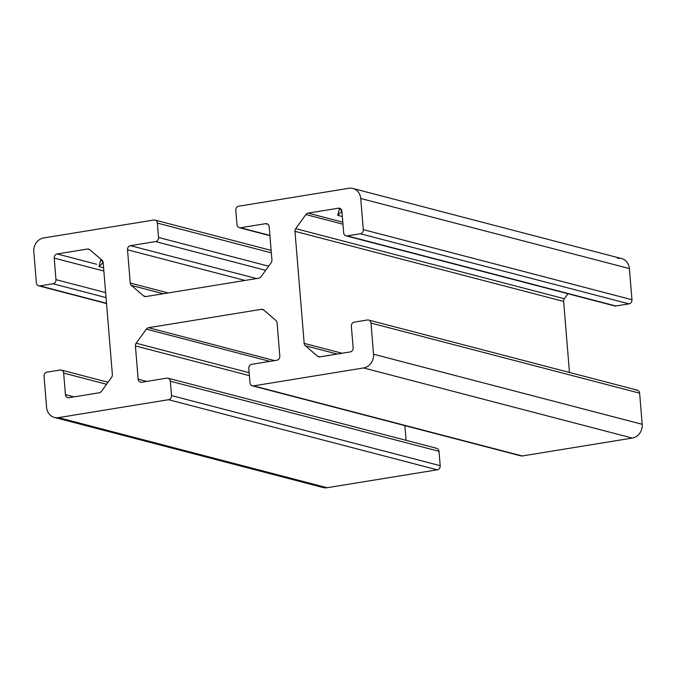 <?xml version="1.0" encoding="UTF-8"?>
<svg xmlns="http://www.w3.org/2000/svg" width="676" height="676" viewBox="0 0 676 676"><rect width="100%" height="100%" fill="white"/><g stroke="black" fill="none" stroke-linecap="round" stroke-linejoin="round"><path stroke-width="1.01" d="M271.329 252.832L157.347 223.088L158.53 237.462L268.634 266.192L158.53 237.462L157.347 223.088A3.659 3.253 -75.4 0 0 153.782 220.03L43.712 237.944A12.193 10.85 -75.4 0 0 33.8 251.692L36.36 282.838A3.659 3.253 -75.4 0 0 39.926 285.897L52.998 283.776A3.659 3.253 -75.4 0 0 55.973 279.644L54.207 258.088A3.659 3.253 104.6 0 1 57.181 253.956L87.424 249.038A3.659 3.253 104.6 0 1 89.823 249.714L102 260.167A3.659 3.253 104.6 0 1 103.166 262.55L112.368 374.572A3.659 3.253 104.6 0 1 111.624 377.267L101.468 391.353A3.659 3.253 104.6 0 1 99.245 392.781L68.994 397.708A3.659 3.253 104.6 0 1 65.428 394.64L63.662 373.084A3.659 3.253 -75.4 0 0 60.096 370.017L47.016 372.146A3.659 3.253 -75.4 0 0 44.041 376.27L46.602 407.417A12.193 10.85 -75.4 0 0 58.482 417.624L168.552 399.71A3.659 3.253 -75.4 0 0 171.527 395.578L170.344 381.205A3.659 3.253 -75.4 0 0 166.778 378.146L141.715 382.227A3.659 3.253 104.6 0 1 138.149 379.16L135.42 345.918A3.659 3.253 104.6 0 1 136.163 343.214L146.32 329.127A3.659 3.253 104.6 0 1 148.543 327.699L261.35 309.338A3.659 3.253 104.6 0 1 263.75 310.014L275.918 320.466A3.659 3.253 104.6 0 1 277.084 322.858L279.822 356.108A3.659 3.253 104.6 0 1 276.847 360.232L251.785 364.313A3.659 3.253 -75.4 0 0 248.81 368.437L249.993 382.81A3.659 3.253 -75.4 0 0 253.551 385.869L363.62 367.955A12.193 10.85 -75.4 0 0 373.532 354.207L370.972 323.06A3.659 3.253 -75.4 0 0 367.406 319.993L354.334 322.122A3.659 3.253 -75.4 0 0 351.359 326.255L353.134 347.81A3.659 3.253 104.6 0 1 350.16 351.942L319.909 356.86A3.659 3.253 104.6 0 1 317.509 356.184L305.341 345.732A3.659 3.253 104.6 0 1 304.175 343.349L294.964 231.327A3.659 3.253 104.6 0 1 295.708 228.632L305.865 214.546A3.659 3.253 104.6 0 1 308.087 213.117L338.338 208.191A3.659 3.253 104.6 0 1 341.904 211.258L343.678 232.814A3.659 3.253 -75.4 0 0 347.244 235.882L360.316 233.752A3.659 3.253 -75.4 0 0 363.291 229.62L360.73 198.482A12.193 10.85 -75.4 0 0 348.85 188.274L238.78 206.188A3.659 3.253 -75.4 0 0 235.806 210.312L236.989 224.694A3.659 3.253 -75.4 0 0 240.555 227.753L265.617 223.671A3.659 3.253 104.6 0 1 269.183 226.73L271.921 259.981A3.659 3.253 104.6 0 1 271.169 262.677L261.012 276.763A3.659 3.253 104.6 0 1 258.79 278.199L145.982 296.561A3.659 3.253 104.6 0 1 143.582 295.885L131.414 285.433A3.659 3.253 104.6 0 1 130.248 283.041L127.511 249.79A3.659 3.253 104.6 0 1 130.485 245.667L155.556 241.585A3.659 3.253 -75.4 0 0 158.53 237.462A3.659 3.253 104.6 0 1 155.556 241.585L265.66 270.315L155.556 241.585L130.485 245.667A3.659 3.253 -75.4 0 0 127.511 249.79L130.248 283.041A3.659 3.253 -75.4 0 0 131.414 285.433L143.582 295.885A3.659 3.253 -75.4 0 0 145.982 296.561L258.79 278.199A3.659 3.253 -75.4 0 0 261.012 276.763L271.169 262.677A3.659 3.253 -75.4 0 0 271.921 259.981L269.183 226.73A3.659 3.253 -75.4 0 0 265.617 223.671L240.555 227.753A3.659 3.253 104.6 0 1 236.989 224.694L235.806 210.312A3.659 3.253 104.6 0 1 238.78 206.188L348.85 188.274A12.193 10.85 104.6 0 1 352.914 188.46A12.193 10.85 104.6 0 1 360.73 198.482L363.291 229.62A3.659 3.253 104.6 0 1 360.316 233.752L347.244 235.882A3.659 3.253 104.6 0 1 343.678 232.814L341.904 211.258L339.555 208.25L337.713 215.323L341.904 211.258A3.659 3.253 -75.4 0 0 338.338 208.191L308.087 213.117A3.659 3.253 -75.4 0 0 305.865 214.546L295.708 228.632A3.659 3.253 -75.4 0 0 294.964 231.327L304.175 343.349A3.659 3.253 -75.4 0 0 305.341 345.732L317.509 356.184A3.659 3.253 -75.4 0 0 319.909 356.86L350.16 351.942A3.659 3.253 -75.4 0 0 353.134 347.81L351.359 326.255A3.659 3.253 104.6 0 1 354.334 322.122L367.406 319.993A3.659 3.253 104.6 0 1 370.972 323.06L373.532 354.207A12.193 10.85 104.6 0 1 363.62 367.955L253.551 385.869A3.659 3.253 104.6 0 1 249.993 382.81L248.81 368.437A3.659 3.253 104.6 0 1 251.785 364.313L276.847 360.232A3.659 3.253 -75.4 0 0 279.822 356.108L277.084 322.858A3.659 3.253 -75.4 0 0 275.918 320.466L263.75 310.014A3.659 3.253 -75.4 0 0 261.35 309.338L148.543 327.699A3.659 3.253 -75.4 0 0 146.32 329.127L136.163 343.214A3.659 3.253 -75.4 0 0 135.42 345.918L138.149 379.16A3.659 3.253 -75.4 0 0 141.715 382.227L166.778 378.146A3.659 3.253 104.6 0 1 170.344 381.205L171.527 395.578A3.659 3.253 104.6 0 1 168.552 399.71L58.482 417.624A12.193 10.85 104.6 0 1 54.426 417.438A12.193 10.85 104.6 0 1 46.602 407.417L44.041 376.27A3.659 3.253 104.6 0 1 47.016 372.146L60.096 370.017A3.659 3.253 104.6 0 1 63.662 373.084L65.428 394.64A3.659 3.253 -75.4 0 0 68.994 397.708L99.245 392.781A3.659 3.253 -75.4 0 0 101.468 391.353L111.624 377.267A3.659 3.253 -75.4 0 0 112.368 374.572L103.166 262.55L100.817 259.542L98.966 266.623L103.166 262.55A3.659 3.253 -75.4 0 0 102 260.167L89.823 249.714A3.659 3.253 -75.4 0 0 87.424 249.038L57.181 253.956A3.659 3.253 -75.4 0 0 54.207 258.088L55.973 279.644A3.659 3.253 104.6 0 1 52.998 283.776L39.926 285.897A3.659 3.253 104.6 0 1 36.36 282.838L33.8 251.692A12.193 10.85 104.6 0 1 43.712 237.944L153.782 220.03A3.659 3.253 104.6 0 1 157.347 223.088L271.329 252.832M106.512 303.27L39.926 285.897L106.512 303.27M106.047 297.609L52.998 283.776L106.047 297.609M105.633 292.607L55.973 279.644L105.633 292.607M103.859 271.042L54.207 258.088L103.859 271.042M96.736 264.282L57.181 253.956L96.736 264.282M89.739 249.638L87.424 249.038L89.739 249.638M74.022 396.888L65.428 394.64L74.022 396.888M106.571 384.281L63.662 373.084L106.571 384.281M54.426 417.438L323.086 487.54A12.193 10.85 -75.4 0 0 327.15 487.726L58.482 417.624L327.15 487.726L437.22 469.812L168.552 399.71L437.22 469.812A3.659 3.253 -75.4 0 0 440.194 465.688L171.527 395.578L440.194 465.688L439.011 451.306L170.344 381.205L439.011 451.306A3.659 3.253 -75.4 0 0 436.662 448.306L167.994 378.197M146.743 381.408L138.149 379.16L146.743 381.408M406.082 440.321L404.873 425.618L406.082 440.321M249.402 375.653L135.42 345.918L249.402 375.653M249.157 372.704L136.163 343.214L249.157 372.704M269.859 361.364L146.32 329.127L269.859 361.364M274.608 360.595L148.543 327.699L274.608 360.595M263.657 309.946L261.35 309.338L263.657 309.946M252.334 385.819L521.002 455.92A3.659 3.253 -75.4 0 0 522.218 455.97L253.551 385.869L522.218 455.97L632.288 438.056L363.62 367.955L632.288 438.056A12.193 10.85 -75.4 0 0 642.2 424.308L373.532 354.207L642.2 424.308L639.64 393.162L370.972 323.06L639.64 393.162A3.659 3.253 -75.4 0 0 637.291 390.153L368.631 320.052M320.027 356.844L317.509 356.184L320.027 356.844M337.197 354.047L305.341 345.732L337.197 354.047M342.115 353.252L304.175 343.349L342.115 353.252M569.471 372.459L563.632 301.428L294.964 231.327L563.632 301.428A3.659 3.253 104.6 0 1 564.375 298.733L295.708 228.632L564.375 298.733L567.975 293.739L564.375 298.733A3.659 3.253 -75.4 0 0 563.632 301.428L569.471 372.459M342.969 224.229L305.865 214.546L342.969 224.229M342.8 222.176L308.087 213.117L342.8 222.176M340.645 208.799L338.338 208.191L340.645 208.799M346.019 235.823L614.687 305.924A3.659 3.253 -75.4 0 0 615.904 305.983L347.244 235.882L615.904 305.983L628.984 303.854L360.316 233.752L628.984 303.854A3.659 3.253 -75.4 0 0 631.959 299.73L363.291 229.62L631.959 299.73L629.398 268.583L360.73 198.482L629.398 268.583A12.193 10.85 -75.4 0 0 621.574 258.562L352.914 188.46M269.901 235.409L240.555 227.753L269.901 235.409M267.933 224.271L265.617 223.671L267.933 224.271M146.101 296.536L143.582 295.885L146.101 296.536M163.279 293.739L131.414 285.433L163.279 293.739M168.189 292.945L130.248 283.041L168.189 292.945M244.982 280.447L127.511 249.79L244.982 280.447M256.55 278.563L130.485 245.667L256.55 278.563M617.518 258.376A12.193 10.85 104.6 0 1 629.398 268.583L631.959 299.73A3.659 3.253 104.6 0 1 628.984 303.854L615.904 305.983A3.659 3.253 104.6 0 1 613.597 305.375M636.074 390.103A3.659 3.253 104.6 0 1 639.64 393.162L642.2 424.308A12.193 10.85 104.6 0 1 632.288 438.056L522.218 455.97A3.659 3.253 104.6 0 1 519.912 455.37M435.445 448.247A3.659 3.253 104.6 0 1 439.011 451.306L440.194 465.688A3.659 3.253 104.6 0 1 437.22 469.812L327.15 487.726A12.193 10.85 104.6 0 1 319.452 485.714M271.127 250.382L154.998 220.08M106.529 303.541L38.709 285.847M103.597 267.831L98.966 266.623M101.468 259.711L100.817 259.542M108.025 382.261L61.313 370.076M342.335 216.531L337.713 215.323M269.918 235.679L239.338 227.694"/></g></svg>
